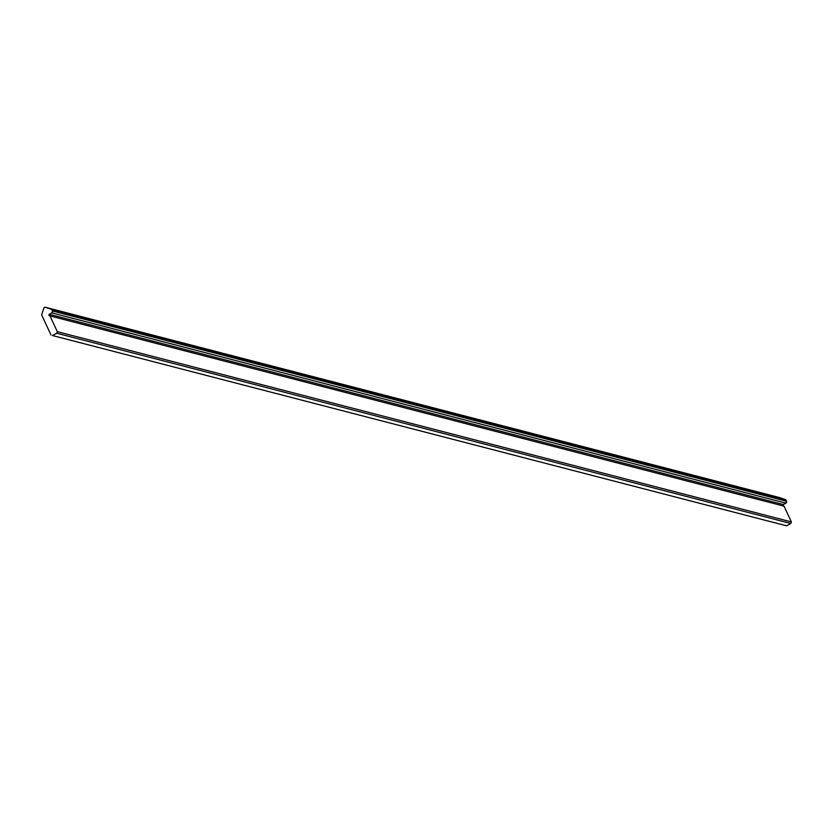 <?xml version="1.0" encoding="UTF-8"?>
<svg xmlns="http://www.w3.org/2000/svg" width="833" height="833" viewBox="0 0 833 833"><rect width="100%" height="100%" fill="white"/><g stroke="black" fill="none" stroke-linecap="round" stroke-linejoin="round"><path stroke-width="1.25" d="M783.457 506.1L783.28 504.538L49.23 314.28L51.813 312.896L785.863 503.153L51.813 312.896L52.448 310.98L786.487 501.247L52.448 310.98L51.833 309.657L785.873 499.925L51.833 309.657A1.416 1.343 -75.5 0 0 51.688 309.428L785.738 499.685L45.076 307.19L779.115 497.457L45.076 307.19L43.962 307.783L41.65 314.822A1.416 1.343 -75.5 0 0 41.744 315.082L51.011 335.043L41.744 315.082A1.416 1.343 104.5 0 1 41.65 314.822L43.962 307.783A2.135 2.01 104.5 0 1 45.076 307.19L51.688 309.428A1.416 1.343 104.5 0 1 51.833 309.657L52.448 310.98A1.416 1.343 104.5 0 1 51.813 312.896L49.23 314.28L49.001 315.415L49.99 315.905L57.3 331.659L56.779 333.252L52.5 335.543L786.55 525.81L790.829 523.509L56.779 333.252L52.5 335.543L786.55 525.81L790.829 523.509L791.35 521.927L57.3 331.659L56.779 333.252L790.829 523.509L791.35 521.927L784.03 506.162L49.99 315.905L57.3 331.659L791.35 521.927L784.03 506.162L49.99 315.905A0.948 0.895 104.5 0 1 49.23 314.28L783.28 504.538A0.948 0.895 -75.5 0 0 783.259 505.964M785.738 499.685L779.115 497.457L785.738 499.685A1.416 1.343 -75.5 0 1 785.873 499.925A1.416 1.343 -75.5 0 0 785.738 499.685M786.487 501.247L785.873 499.925L786.487 501.247A1.416 1.343 -75.5 0 1 785.863 503.153L786.487 501.247M783.28 504.538L785.863 503.153L783.28 504.538"/></g></svg>
